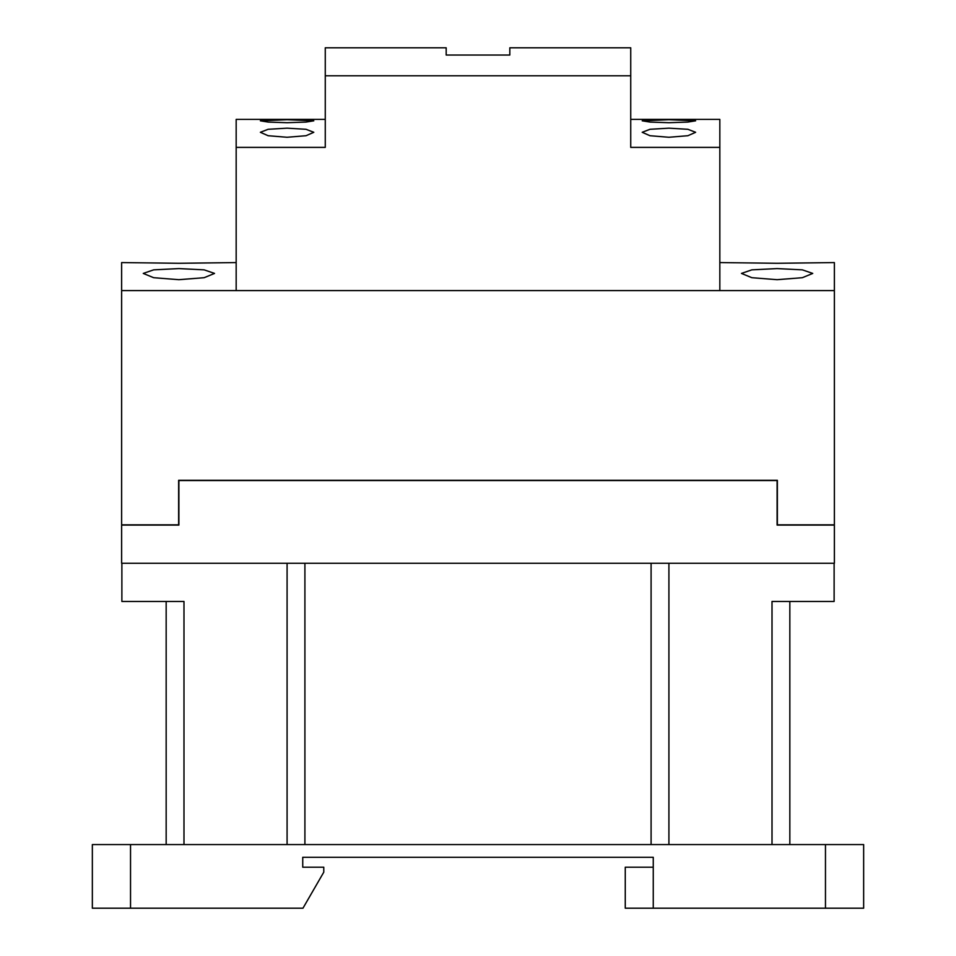 <?xml version="1.0" encoding="UTF-8"?>
<svg xmlns="http://www.w3.org/2000/svg" width="956" height="956" viewBox="0 0 956 956"><rect width="100%" height="100%" fill="white"/><g stroke="black" fill="none" stroke-linecap="round" stroke-linejoin="round"><path stroke-width="1.43" d="M178.892 525.095L121.627 525.095L121.627 563.275L834.373 563.275L834.373 525.095L777.108 525.095L777.108 480.545L178.892 480.545L178.892 525.095L121.878 524.844M183.982 844.566L183.982 601.455L121.878 601.455L121.878 563.275M834.122 563.275L834.122 601.455L772.018 601.455L772.018 844.566M653.259 908.2L653.259 857.293L302.741 857.293L302.741 867.212L323.773 867.212L323.773 872.183L302.968 908.2L130.53 908.2L130.53 844.566L863.65 844.566L863.65 908.2L625.26 908.2L625.26 867.212L653.259 867.212M166.165 844.566L166.165 601.455L166.165 844.566M287.087 844.566L287.087 563.275M668.913 844.566L668.913 563.275L668.913 844.566M789.835 844.566L789.835 601.455L789.835 844.566M92.35 844.566L92.35 908.2L92.35 844.566L130.53 844.566M130.53 908.2L92.35 908.2M834.122 524.844L777.108 525.095M834.373 290.588L121.627 290.588L121.627 524.844L178.641 524.844L178.641 480.294L777.359 480.294L777.359 524.844L834.373 524.844L834.373 262.577L777.108 263.282L719.832 262.577M236.168 262.577L178.892 263.282L121.627 262.577L121.627 290.588M777.108 268.588L802.359 269.855L812.743 273.416L802.371 277.694L777.108 279.69L751.834 277.694L741.462 273.416L751.846 269.855L777.108 268.588M178.892 268.588L204.154 269.855L214.538 273.416L204.166 277.694L178.892 279.69L153.629 277.694L143.257 273.416L153.641 269.855L178.892 268.588M287.087 128.164L306.04 129.299L313.807 132.298L306.04 135.716L287.087 137.27L268.122 135.716L260.355 132.298L268.122 129.299L287.087 128.164M287.087 119.715L313.807 120.814L305.992 122.069L287.087 122.715L268.17 122.069L260.355 120.814L287.087 119.715L271.695 119.859M325.267 75.799L630.733 75.799L630.733 47.8L509.823 47.8L509.823 55.042L446.177 55.042L446.177 47.8L325.267 47.8L325.267 147.391L236.168 147.391L236.168 290.588L719.832 290.588L719.832 119.392L630.733 119.392M325.267 119.392L236.168 119.392L236.168 147.391M719.832 147.391L630.733 147.391L630.733 75.799M668.913 119.715L695.645 120.814L687.83 122.069L668.913 122.715L650.008 122.069L642.193 120.814L668.913 119.715L653.522 119.859M668.913 137.27L649.961 135.716L642.193 132.298L649.961 129.299L668.913 128.164L687.878 129.299L695.645 132.298L687.878 135.716L668.913 137.27M304.904 844.566L304.904 563.275M651.096 844.566L651.096 563.275M825.47 844.566L825.47 908.2"/></g></svg>
